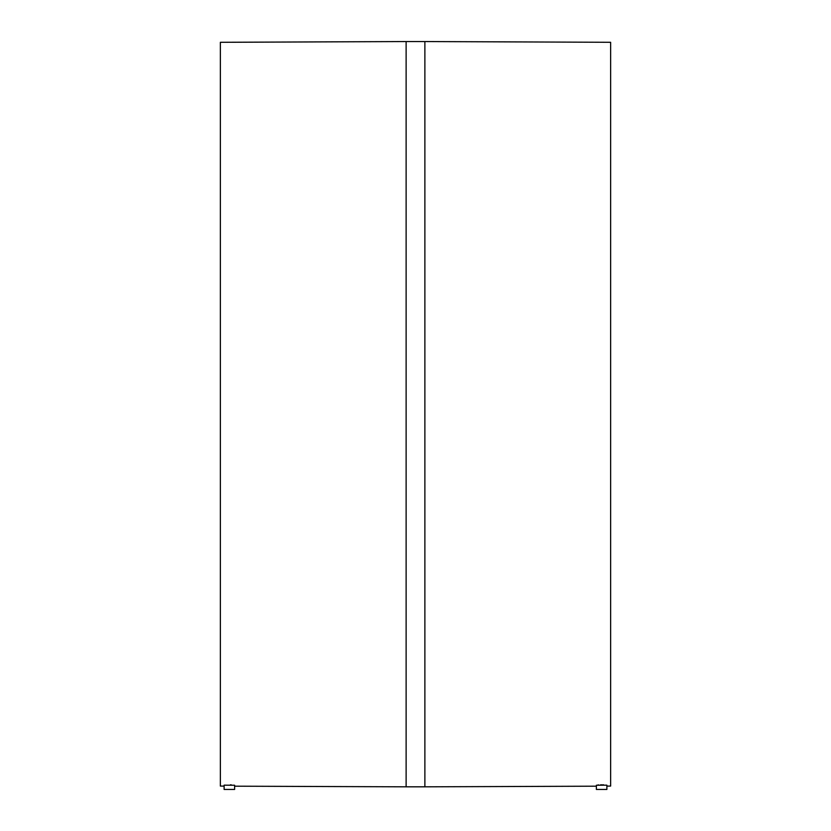 <?xml version="1.0" encoding="UTF-8"?>
<svg xmlns="http://www.w3.org/2000/svg" width="831" height="831" viewBox="0 0 831 831"><rect width="100%" height="100%" fill="white"/><g stroke="black" fill="none" stroke-linecap="round" stroke-linejoin="round"><path stroke-width="1.25" d="M596.378 789.45L606.879 789.45L606.879 785.17L596.378 785.253L596.378 789.45L596.378 786.188L424.88 786.822L424.88 41.55L610.64 42.298L610.64 786.074L606.879 786.105L606.879 789.45M603.545 784.817L602.662 784.807M601.613 784.807L600.616 784.817M598.642 784.911L597.925 784.963M224.121 789.45L234.622 789.45L234.622 785.253L224.121 785.17L224.121 789.45L224.121 786.105L220.36 786.074L220.36 42.298L406.12 41.55L406.12 786.822L424.88 786.822M231.288 784.848L230.405 784.817M234.622 789.45L234.622 786.188L406.12 786.822M406.12 41.55L424.88 41.55"/></g></svg>
